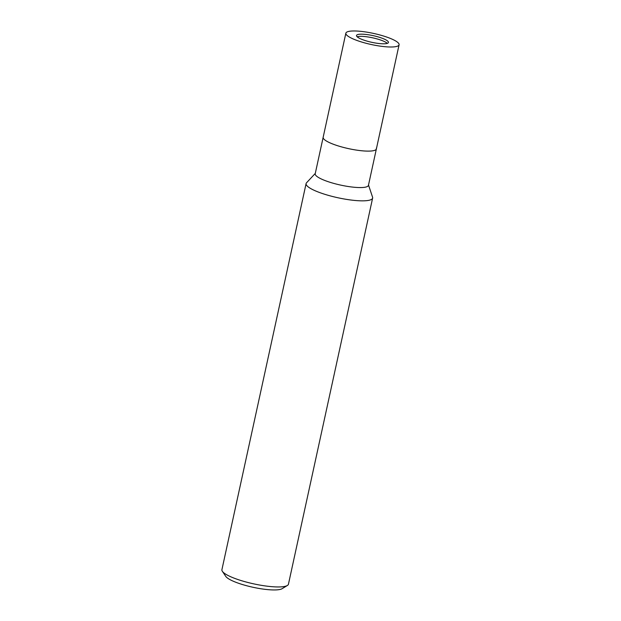 <?xml version="1.0" encoding="UTF-8"?>
<svg xmlns="http://www.w3.org/2000/svg" width="621" height="621" viewBox="0 0 621 621"><rect width="100%" height="100%" fill="white"/><g stroke="black" fill="none" stroke-linecap="round" stroke-linejoin="round"><path stroke-width="0.93" d="M387.325 43.361L387.325 43.361A16.34 3.4 12.3 0 0 372.716 37.834A16.34 3.4 12.3 0 0 357.145 36.779M345.858 33.185L323.161 137.303A27.239 5.667 12.3 0 0 324.232 139.43A27.239 5.667 12.3 0 0 352.992 149.521A27.239 5.667 12.3 0 0 376.38 148.908L368.432 185.361A27.239 5.667 12.3 0 1 345.051 185.974A27.239 5.667 12.3 0 1 316.283 175.883A27.239 5.667 12.3 0 1 315.212 173.756L323.161 137.303A27.239 5.667 12.3 0 0 357.339 150.228A27.239 5.667 12.3 0 0 376.38 148.908L399.086 44.79A27.239 5.667 12.3 0 0 364.907 31.857A27.239 5.667 12.3 0 0 345.858 33.185A27.239 5.667 12.3 0 0 380.036 46.109A27.239 5.667 12.3 0 0 399.086 44.79M315.289 173.414L306.541 182.776A34.046 7.079 12.3 0 0 307.442 186.238A34.046 7.079 12.3 0 0 345.423 199.201A34.046 7.079 12.3 0 0 372.561 197.175L368.509 185.019M306.572 182.745A34.046 7.079 12.3 0 0 306.099 183.575L221.914 569.682A34.046 7.079 12.3 0 0 222.357 571.312A34.046 7.079 12.3 0 0 264.639 585.844A34.046 7.079 12.3 0 0 287.368 585.487A34.046 7.079 12.3 0 0 288.447 584.182L372.631 198.076A34.046 7.079 12.3 0 0 372.546 197.129M306.099 183.575A34.046 7.079 12.3 0 0 348.823 199.737A34.046 7.079 12.3 0 0 372.631 198.076M222.357 571.312L225.788 576.404A29.505 6.132 12.3 0 0 262.435 588.987A29.505 6.132 12.3 0 0 282.128 588.685L287.368 585.487M324.232 139.43A27.239 5.659 12.3 0 0 354.614 149.808A27.239 5.659 12.3 0 0 376.326 148.186M377.009 43.26A16.34 3.4 12.3 0 0 388.435 42.469A16.34 3.4 12.3 0 0 367.935 34.706A16.34 3.4 12.3 0 0 356.508 35.506A16.34 3.4 12.3 0 0 377.009 43.26"/></g></svg>
